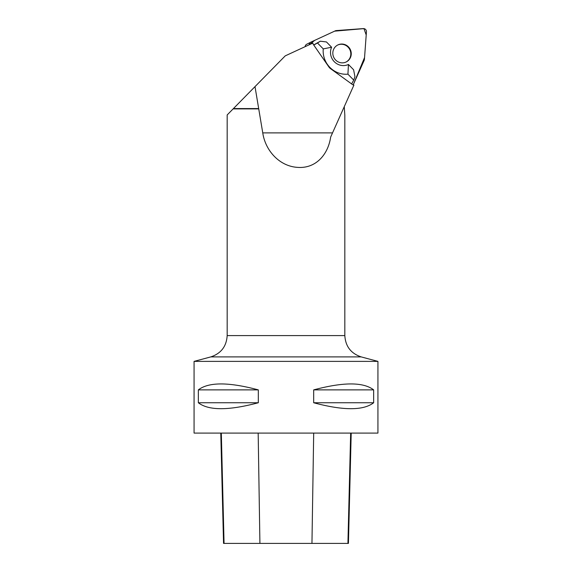 <?xml version="1.0" encoding="UTF-8"?>
<svg xmlns="http://www.w3.org/2000/svg" width="572" height="572" viewBox="0 0 572 572"><rect width="100%" height="100%" fill="white"/><g stroke="black" fill="none" stroke-linecap="round" stroke-linejoin="round"><path stroke-width="0.86" d="M285.228 55.87L312.891 43.072A2.917 2.817 -117 0 0 313.42 44.559L328.85 66.903A7.357 7.1 -117 0 0 330.623 68.719L352.459 84.542A2.917 2.817 -117 0 0 353.918 85.085L330.652 137.094C328.121 154.44 315.966 168.776 297.583 167.374C279.236 166.28 265.286 150.35 262.755 132.883L255.005 86.622L285.228 55.87M377.928 361.382L194.072 361.382L194.072 433.09L377.928 433.09L377.928 361.382L361.182 356.899L210.818 356.899C221.064 353.475 226.512 346.375 227.17 335.585L227.17 114.951L233.119 108.895L258.644 108.895M344.265 106.642L344.83 115.258L344.83 335.585L227.17 335.585M233.119 108.895L255.005 86.622M258.322 108.58L233.433 108.58M313.685 402.752L313.685 389.882C343.379 381.96 363.37 381.96 373.659 389.882L373.659 402.752C363.37 410.675 343.379 410.675 313.685 402.752L373.659 402.752M198.341 402.752L198.341 389.882C208.63 381.96 228.621 381.96 258.315 389.882L258.315 402.752C228.621 410.675 208.63 410.675 198.341 402.752L258.315 402.752M220.771 433.09L223.545 543.4L348.434 543.4L351.208 433.09M373.659 389.882L313.685 389.882M258.315 389.882L198.341 389.882M353.739 80.116L354.933 76.605L353.596 69.755L348.448 64.479A12.87 12.42 -117 0 1 334.284 61.697A12.87 12.42 -117 0 1 331.61 47.233L323.252 48.892A22.801 22.008 63 0 0 347.933 74.174L353.739 80.116L351.608 83.927M313.778 45.081L317.453 42.957L323.252 48.892M317.453 42.957L320.363 41.205L326.455 41.956L331.61 47.233M347.933 74.174L348.448 64.479M320.363 41.205L313.685 44.945M346.124 61.998A9.481 9.152 63 0 0 349.757 49.507A9.481 9.152 63 0 0 337.509 45.117M335.335 30.824L310.839 42.149A2.917 2.817 63 0 0 309.238 44.766L314.643 40.39L334.641 31.145L363.942 28.621L366.209 34.963L364.557 57.507L353.181 84.928L364.178 60.36A2.917 2.817 63 0 0 364.421 59.395L366.445 31.789A2.917 2.817 63 0 0 363.327 28.6L336.279 30.581A2.917 2.817 63 0 0 335.335 30.824M348.47 46.897A9.481 9.152 63 0 0 333.884 57.608A9.481 9.152 63 0 0 346.346 61.89A9.481 9.152 63 0 0 348.47 46.897M305.162 46.647A2.917 2.817 -117 0 1 306.771 44.23M332.518 132.883L262.755 132.883M313.692 433.09L311.954 543.4M350.657 433.09L347.919 543.4M258.172 433.09L259.917 543.4M221.321 433.09L224.06 543.4M210.818 356.899L194.072 361.382M361.182 356.899C350.936 353.475 345.488 346.375 344.83 335.585M306.671 44.273L310.746 42.199"/></g></svg>
